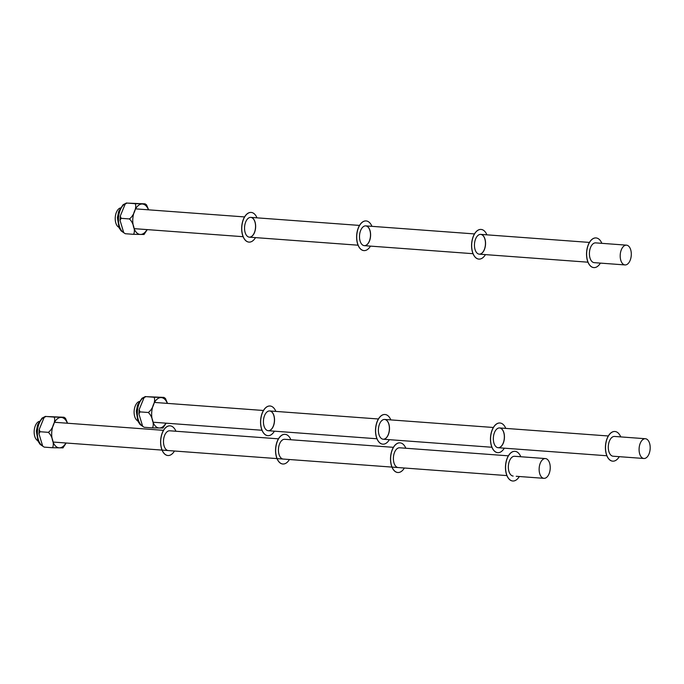 <?xml version="1.0" encoding="UTF-8"?>
<svg xmlns="http://www.w3.org/2000/svg" width="684" height="684" viewBox="0 0 684 684"><rect width="100%" height="100%" fill="white"/><g stroke="black" fill="none" stroke-linecap="round" stroke-linejoin="round"><path stroke-width="1.03" d="M62.27 447.875L52.394 447.729C54.72 444.959 52.223 435.571 48.299 432.339C52.557 429.595 56.088 420.301 54.096 417.095L63.971 417.24L45.879 416.488L44.109 417.505L39.193 429.484L40.091 431.732L38.954 433.724L42.673 446.071L44.178 447.122L42.673 446.079M44.109 417.497L45.229 416.402L54.096 417.095M67.571 423.234L65.476 418.283L63.971 417.24M66.194 443.018L62.919 447.952M44.178 447.122L52.394 447.729M48.299 432.339L40.091 431.732M494.378 432.818A9.909 5.523 -85.8 0 1 499.619 427.945A9.909 5.523 -85.8 0 1 504.399 438.239A9.909 5.523 -85.8 0 1 498.157 447.721A9.909 5.523 -85.8 0 1 494.378 432.818M499.568 427.945A9.909 5.523 -85.8 0 1 504.296 438.23A9.909 5.523 -85.8 0 1 498.106 447.712M504.313 448.174A14.868 8.285 -85.8 0 1 497.798 452.663A14.868 8.285 -85.8 0 1 492.121 430.304A14.868 8.285 -85.8 0 1 499.987 423.003A14.868 8.285 -85.8 0 1 505.775 428.406M497.747 452.663A14.868 8.285 -85.8 0 1 497.695 452.654A14.868 8.285 -85.8 0 1 492.018 430.296A14.868 8.285 -85.8 0 1 499.884 422.994A14.868 8.285 -85.8 0 1 499.936 423.003M143.332 234.467L133.457 234.321C135.783 231.551 133.286 222.163 129.37 218.931C133.619 216.187 137.151 206.893 135.158 203.687L145.034 203.832L126.942 203.08L125.181 204.097L120.256 216.084L121.153 218.324L120.025 220.325L123.736 232.671L125.24 233.714L123.736 232.671M125.172 204.097L126.292 203.003L135.158 203.687M146.547 204.875L145.034 203.832M146.547 204.884L148.633 209.834M147.265 229.61L143.991 234.552M125.24 233.714L133.457 234.321M129.37 218.931L121.153 218.324M162.228 428.03L152.344 427.885C154.669 425.115 152.173 415.727 148.257 412.495C152.506 409.759 156.037 400.456 154.045 397.259L163.921 397.404L145.837 396.652L144.067 397.661L139.143 409.648L140.04 411.888L138.912 413.888L142.623 426.235L144.136 427.278L142.623 426.235M144.067 397.661L145.179 396.566L154.045 397.259M167.52 403.398L165.434 398.447L163.921 397.404M166.152 423.174L162.877 428.116M144.136 427.278L152.344 427.885M148.257 412.495L140.04 411.888M647.876 440.077A9.909 5.523 94.2 0 0 645.371 438.726A9.909 5.523 94.2 0 0 639.13 448.2A9.909 5.523 94.2 0 0 643.909 458.494A9.909 5.523 94.2 0 0 649.8 451.406A9.909 5.523 94.2 0 0 647.876 440.077M139.151 401.551A9.909 5.523 94.2 0 0 134.149 410.87A9.909 5.523 94.2 0 0 137.732 420.831M547.918 459.922A9.909 5.523 94.2 0 0 545.413 458.562A9.909 5.523 94.2 0 0 539.18 468.044A9.909 5.523 94.2 0 0 543.951 478.33A9.909 5.523 94.2 0 0 549.851 471.242A9.909 5.523 94.2 0 0 547.918 459.922M39.202 421.387A9.909 5.523 94.2 0 0 34.2 430.706A9.909 5.523 94.2 0 0 37.774 440.667M628.989 246.514A9.909 5.523 94.2 0 0 626.476 245.154A9.909 5.523 94.2 0 0 620.243 254.636A9.909 5.523 94.2 0 0 625.014 264.93A9.909 5.523 94.2 0 0 630.913 257.842A9.909 5.523 94.2 0 0 628.989 246.514M120.264 207.979A9.909 5.523 94.2 0 0 115.263 217.307A9.909 5.523 94.2 0 0 118.836 227.268M508.366 455.826L399.67 447.789A9.909 5.523 94.2 0 0 394.429 452.654A9.909 5.523 94.2 0 0 398.208 467.557M399.986 442.839A14.868 8.285 94.2 0 0 399.935 442.839A14.868 8.285 94.2 0 0 392.069 450.14A14.868 8.285 94.2 0 0 397.737 472.499A14.868 8.285 94.2 0 0 397.789 472.499M405.826 448.242A14.868 8.285 94.2 0 0 400.037 442.847A14.868 8.285 94.2 0 0 392.171 450.149A14.868 8.285 94.2 0 0 397.84 472.499A14.868 8.285 94.2 0 0 404.364 468.01M264.469 415.821A9.909 5.523 -85.8 0 1 269.71 410.956A9.909 5.523 -85.8 0 1 274.489 421.241A9.909 5.523 -85.8 0 1 268.256 430.723A9.909 5.523 -85.8 0 1 264.469 415.821M269.658 410.947A9.909 5.523 -85.8 0 1 274.387 421.241A9.909 5.523 -85.8 0 1 268.205 430.723M274.404 431.176A14.868 8.285 -85.8 0 1 267.889 435.665A14.868 8.285 -85.8 0 1 262.211 413.316A14.868 8.285 -85.8 0 1 270.077 406.005A14.868 8.285 -85.8 0 1 275.866 411.409M267.837 435.665A14.868 8.285 -85.8 0 1 267.786 435.657A14.868 8.285 -85.8 0 1 262.109 413.307A14.868 8.285 -85.8 0 1 269.975 406.005A14.868 8.285 -85.8 0 1 270.026 406.005M249.309 237.151A9.909 5.523 94.2 0 0 255.5 227.669A9.909 5.523 94.2 0 0 250.772 217.384M245.582 222.257A9.909 5.523 94.2 0 0 249.361 237.16A9.909 5.523 94.2 0 0 255.602 227.678A9.909 5.523 94.2 0 0 250.823 217.384A9.909 5.523 94.2 0 0 245.582 222.257M251.139 212.442A14.868 8.285 94.2 0 0 251.088 212.433A14.868 8.285 94.2 0 0 243.222 219.735A14.868 8.285 94.2 0 0 248.899 242.093A14.868 8.285 94.2 0 0 248.95 242.102M256.979 217.845A14.868 8.285 94.2 0 0 251.19 212.442A14.868 8.285 94.2 0 0 243.324 219.744A14.868 8.285 94.2 0 0 249.002 242.102A14.868 8.285 94.2 0 0 255.517 237.613M278.456 438.829L169.76 430.792A9.909 5.523 94.2 0 0 164.519 435.657A9.909 5.523 94.2 0 0 168.298 450.559M170.077 425.841A14.868 8.285 94.2 0 0 170.025 425.841A14.868 8.285 94.2 0 0 162.159 433.143A14.868 8.285 94.2 0 0 167.828 455.501A14.868 8.285 94.2 0 0 167.879 455.501M175.916 431.245A14.868 8.285 94.2 0 0 170.128 425.85A14.868 8.285 94.2 0 0 162.262 433.152A14.868 8.285 94.2 0 0 167.931 455.51A14.868 8.285 94.2 0 0 174.454 451.021M393.411 447.327L284.715 439.29A9.909 5.523 94.2 0 0 279.474 444.155A9.909 5.523 94.2 0 0 283.253 459.058M285.031 434.34A14.868 8.285 94.2 0 0 284.98 434.34A14.868 8.285 94.2 0 0 277.114 441.642A14.868 8.285 94.2 0 0 282.783 464A14.868 8.285 94.2 0 0 282.834 464M290.871 439.744A14.868 8.285 94.2 0 0 285.083 434.349A14.868 8.285 94.2 0 0 277.217 441.65A14.868 8.285 94.2 0 0 282.885 464A14.868 8.285 94.2 0 0 289.409 459.52M364.264 245.65A9.909 5.523 94.2 0 0 370.454 236.168A9.909 5.523 94.2 0 0 365.726 225.882M360.536 230.756A9.909 5.523 94.2 0 0 364.315 245.659A9.909 5.523 94.2 0 0 370.557 236.177A9.909 5.523 94.2 0 0 365.778 225.882A9.909 5.523 94.2 0 0 360.536 230.756M366.094 220.941A14.868 8.285 94.2 0 0 366.043 220.932A14.868 8.285 94.2 0 0 358.177 228.234A14.868 8.285 94.2 0 0 363.845 250.592A14.868 8.285 94.2 0 0 363.897 250.592M371.934 226.344A14.868 8.285 94.2 0 0 366.145 220.941A14.868 8.285 94.2 0 0 358.279 228.242A14.868 8.285 94.2 0 0 363.948 250.601A14.868 8.285 94.2 0 0 370.471 246.112M379.423 424.319A9.909 5.523 -85.8 0 1 384.664 419.446A9.909 5.523 -85.8 0 1 389.444 429.74A9.909 5.523 -85.8 0 1 383.202 439.222A9.909 5.523 -85.8 0 1 379.423 424.319M384.613 419.446A9.909 5.523 -85.8 0 1 389.341 429.732A9.909 5.523 -85.8 0 1 383.151 439.222M389.358 439.675A14.868 8.285 -85.8 0 1 382.843 444.164A14.868 8.285 -85.8 0 1 377.166 421.806A14.868 8.285 -85.8 0 1 385.032 414.504A14.868 8.285 -85.8 0 1 390.821 419.908M382.792 444.164A14.868 8.285 -85.8 0 1 382.741 444.155A14.868 8.285 -85.8 0 1 377.064 421.806A14.868 8.285 -85.8 0 1 384.93 414.495A14.868 8.285 -85.8 0 1 384.981 414.504M479.219 254.149A9.909 5.523 94.2 0 0 485.409 244.667A9.909 5.523 94.2 0 0 480.681 234.381M475.491 239.255A9.909 5.523 94.2 0 0 479.27 254.157A9.909 5.523 94.2 0 0 485.512 244.675A9.909 5.523 94.2 0 0 480.732 234.381A9.909 5.523 94.2 0 0 475.491 239.255M481.049 229.439A14.868 8.285 94.2 0 0 480.997 229.431A14.868 8.285 94.2 0 0 473.131 236.732A14.868 8.285 94.2 0 0 478.8 259.091A14.868 8.285 94.2 0 0 478.851 259.091M486.888 234.834A14.868 8.285 94.2 0 0 481.1 229.439A14.868 8.285 94.2 0 0 473.234 236.741A14.868 8.285 94.2 0 0 478.903 259.099A14.868 8.285 94.2 0 0 485.426 254.61M643.909 458.494L613.112 456.219A9.909 5.523 -85.8 0 1 609.333 441.317A9.909 5.523 -85.8 0 1 614.574 436.443L645.371 438.726M619.268 456.673A14.868 8.285 -85.8 0 1 612.753 461.161A14.868 8.285 -85.8 0 1 607.076 438.803A14.868 8.285 -85.8 0 1 614.942 431.501A14.868 8.285 -85.8 0 1 620.73 436.905M612.702 461.153A14.868 8.285 -85.8 0 1 612.65 461.153A14.868 8.285 -85.8 0 1 606.973 438.795A14.868 8.285 -85.8 0 1 614.839 431.493A14.868 8.285 -85.8 0 1 614.89 431.501M626.476 245.154L595.687 242.88A9.909 5.523 94.2 0 0 590.446 247.745A9.909 5.523 94.2 0 0 594.225 262.656L625.014 264.93M596.003 237.938A14.868 8.285 94.2 0 0 595.952 237.929A14.868 8.285 94.2 0 0 588.086 245.231A14.868 8.285 94.2 0 0 593.755 267.589A14.868 8.285 94.2 0 0 593.806 267.589M601.843 243.333A14.868 8.285 94.2 0 0 596.055 237.938A14.868 8.285 94.2 0 0 588.189 245.24A14.868 8.285 94.2 0 0 593.857 267.598A14.868 8.285 94.2 0 0 600.381 263.109M545.413 458.562L514.625 456.288A9.909 5.523 94.2 0 0 509.383 461.153A9.909 5.523 94.2 0 0 513.162 476.055M514.932 451.337A14.868 8.285 94.2 0 0 514.881 451.337A14.868 8.285 94.2 0 0 507.024 458.639A14.868 8.285 94.2 0 0 512.692 480.989A14.868 8.285 94.2 0 0 512.744 480.997M520.78 456.741A14.868 8.285 94.2 0 0 514.984 451.337A14.868 8.285 94.2 0 0 507.126 458.648A14.868 8.285 94.2 0 0 512.795 480.997A14.868 8.285 94.2 0 0 519.318 476.509M65.929 442.993A15.245 8.49 -85.8 0 1 53.078 442.061A15.245 8.49 -85.8 0 1 56.712 419.395A15.245 8.49 -85.8 0 1 67.391 423.225M42.579 445.951A15.116 8.422 -85.8 0 1 37.466 430.963A15.116 8.422 -85.8 0 1 44.716 416.872M147 229.593A15.245 8.49 -85.8 0 1 134.141 228.661A15.245 8.49 -85.8 0 1 137.783 205.995A15.245 8.49 -85.8 0 1 148.462 209.817M123.642 232.551A15.116 8.422 -85.8 0 1 118.529 217.563A15.116 8.422 -85.8 0 1 125.779 203.464M165.887 423.157A15.245 8.49 -85.8 0 1 153.036 422.225A15.245 8.49 -85.8 0 1 156.67 399.559A15.245 8.49 -85.8 0 1 167.349 403.389M142.537 426.115A15.116 8.422 -85.8 0 1 137.424 411.127A15.116 8.422 -85.8 0 1 144.675 397.028M38.954 433.724L39.193 429.484M42.741 446.173L40.099 444.335L37.971 441.103L36.355 431.074L37.646 424.687L42.057 418.095L44.922 416.676M120.016 220.325L120.256 216.084M123.804 232.765L121.171 230.927L119.033 227.704L117.426 217.666L118.717 211.288L123.12 204.696L125.993 203.268M138.912 413.888L139.143 409.648M142.7 426.329L140.058 424.49L137.92 421.267L136.313 411.238L137.604 404.851L142.007 398.259L144.88 396.831M263.451 410.486L154.49 402.431M261.998 430.262L153.028 422.208M608.315 435.982L499.619 427.945M493.361 427.483L384.664 419.446M378.406 418.984L269.71 410.956M606.853 455.758L498.157 447.721M491.899 447.259L383.202 439.222M376.944 438.76L268.256 430.723M543.951 478.33L516.24 476.286M163.502 430.33L54.532 422.276M162.04 450.098L53.07 442.044M506.904 475.594L392.052 467.104M391.949 467.095L277.097 458.605M276.994 458.596L162.142 450.106M244.564 216.922L135.594 208.868M243.102 236.698L134.141 228.644M589.428 242.418L480.732 234.381M474.474 233.919L365.778 225.882M359.519 225.421L250.823 217.384M587.966 262.194L479.27 254.157M473.012 253.696L364.315 245.659M358.057 245.197L249.361 237.16"/></g></svg>
